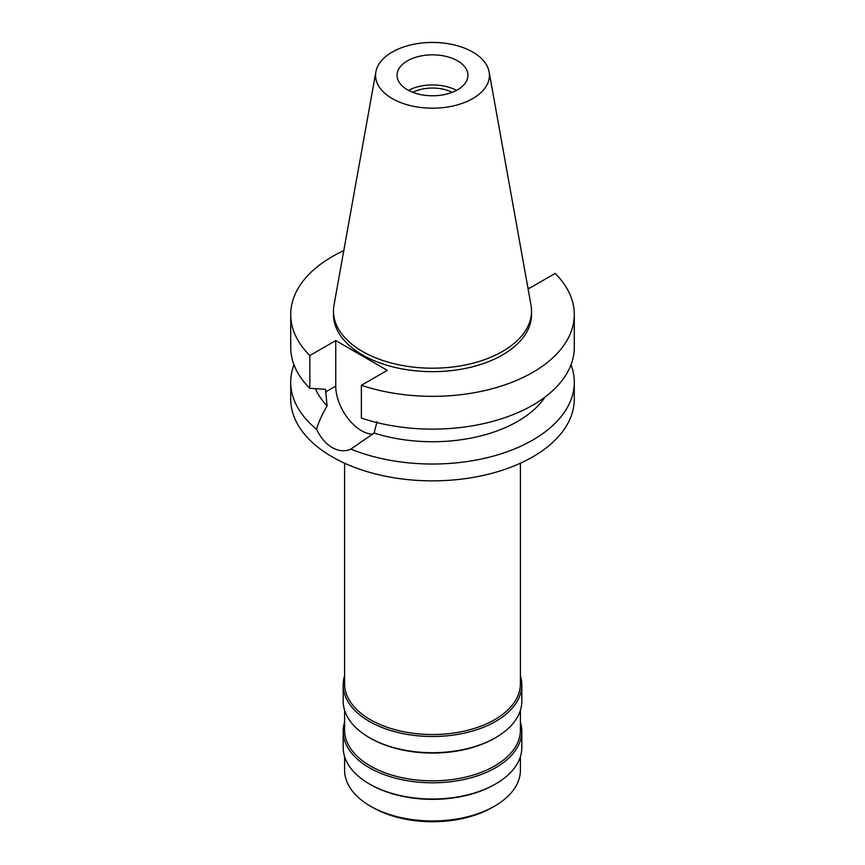 <?xml version="1.0" encoding="UTF-8"?>
<svg xmlns="http://www.w3.org/2000/svg" width="865" height="865" viewBox="0 0 865 865"><rect width="100%" height="100%" fill="white"/><g stroke="black" fill="none" stroke-linecap="round" stroke-linejoin="round"><path stroke-width="1.3" d="M407.437 60.842A35.443 20.468 0 0 0 397.057 75.32A35.443 20.468 0 0 0 418.93 94.22A35.443 20.468 0 0 0 457.563 89.787A35.443 20.468 0 0 0 467.943 75.32A35.443 20.468 0 0 0 446.07 56.409A35.443 20.468 0 0 0 407.437 60.842M408.485 90.36A35.443 20.468 180 0 1 456.515 90.36M452.222 92.317A30.059 17.354 0 0 0 412.778 92.317M344.594 756.605L344.594 770.207A87.906 50.754 0 0 0 370.339 806.094L372.685 807.445A84.586 48.829 0 0 0 492.304 807.445A84.586 48.829 0 0 0 492.315 807.445L494.661 806.094L492.304 807.445M370.339 806.094A87.906 50.754 0 0 0 494.661 806.094L494.661 806.094A87.906 50.754 0 0 0 520.406 770.207L520.406 756.605M494.661 784.49L494.661 784.49A87.906 50.754 180 0 1 370.339 784.49L369.333 783.917A89.322 51.565 0 0 0 495.656 783.917L494.661 784.49L495.667 783.917A89.322 51.565 0 0 0 495.667 783.917A89.322 51.565 0 0 0 521.822 747.447L521.822 731.239A89.322 51.565 180 0 1 495.656 767.709A89.322 51.565 180 0 1 398.322 778.889A89.322 51.565 180 0 1 343.178 731.239A89.322 51.565 180 0 1 344.594 722.091M343.178 731.239L343.178 747.447A89.322 51.565 0 0 0 369.333 783.917M520.406 722.091A89.322 51.565 180 0 1 521.822 731.239M344.594 710.295L344.594 730.082A87.906 50.754 0 0 0 398.862 776.975A87.906 50.754 0 0 0 494.661 765.968A87.906 50.754 0 0 0 520.406 730.082L520.406 710.295M494.661 738.191L494.661 738.191A87.906 50.754 180 0 1 370.339 738.191L369.333 737.607A89.322 51.565 0 0 0 495.656 737.607L494.661 738.191L495.667 737.607A89.322 51.565 0 0 0 495.667 737.607A89.322 51.565 0 0 0 521.822 701.147L521.822 684.939A89.322 51.565 180 0 1 495.656 721.399A89.322 51.565 180 0 1 398.322 732.579A89.322 51.565 180 0 1 343.178 684.939A89.322 51.565 180 0 1 344.594 675.781M343.178 684.939L343.178 701.147A89.322 51.565 0 0 0 369.333 737.607M520.406 675.781A89.322 51.565 180 0 1 521.822 684.939M344.594 463.218L344.594 683.783A87.906 50.754 0 0 0 398.862 730.666A87.906 50.754 0 0 0 494.661 719.669A87.906 50.754 0 0 0 520.406 683.783L520.406 463.218M527.855 287.58L529.25 288.38L555.157 273.427A141.784 81.861 180 0 1 574.284 314.482L574.284 347.276A141.784 81.861 0 0 1 532.754 405.155A141.784 81.861 0 0 1 361.375 418.087L361.375 385.303L387.282 370.339L335.75 340.594L309.843 355.547A141.784 81.861 180 0 1 290.716 314.482L290.716 347.276A141.784 81.861 0 0 0 309.843 388.342L325.51 389.326L327.078 405.869C321.921 414.8 318.417 422.607 316.568 429.3A141.784 81.861 180 0 1 290.716 382.179L290.716 398.992A141.784 81.861 0 0 0 378.243 474.625A141.784 81.861 0 0 0 532.754 456.871A141.784 81.861 0 0 0 574.284 398.992L574.284 382.179A141.784 81.861 180 0 1 532.754 440.058A141.784 81.861 180 0 1 350.876 449.108L374.102 433.019L377.032 421.752M290.716 382.179A141.784 81.861 180 0 1 293.981 364.727M316.568 429.3C320.623 437.679 325.846 443.788 332.246 447.616C338.777 451.249 344.984 451.746 350.876 449.108M372.664 434.219A36.438 21.041 60 0 1 361.516 430.716A36.438 21.041 60 0 1 335.75 386.082L335.75 340.594M315.444 388.709A120.516 69.578 0 0 0 327.078 405.869M571.019 364.727A141.784 81.861 180 0 1 574.284 382.179M374.102 433.019A120.516 69.578 0 0 0 517.713 421.352A120.516 69.578 0 0 0 545.015 397.089M574.284 314.482A141.784 81.861 180 0 1 532.754 372.372A141.784 81.861 180 0 1 361.375 385.303M290.716 314.482A141.784 81.861 180 0 1 332.246 256.602A141.784 81.861 180 0 1 343.773 250.634M333.468 311.011L333.468 314.482A99.032 57.177 0 0 0 394.602 367.311A99.032 57.177 0 0 0 502.533 354.92A99.032 57.177 0 0 0 531.532 314.482L531.532 311.011A99.032 57.177 180 0 1 502.533 351.439A99.032 57.177 180 0 1 394.602 363.841A99.032 57.177 180 0 1 333.468 311.011A99.032 57.177 180 0 1 333.998 305.118L375.864 71.925A56.939 32.87 180 0 1 392.234 52.073A56.939 32.87 180 0 1 451.541 44.331A56.939 32.87 180 0 1 489.136 71.925A56.939 32.87 180 0 1 472.766 98.556A56.939 32.87 180 0 1 408.021 105A56.939 32.87 180 0 1 375.864 71.925M309.843 355.547L309.843 388.342M489.136 71.925L531.002 305.118A99.032 57.177 180 0 1 531.532 311.011M325.51 392.007L335.75 386.082"/></g></svg>
